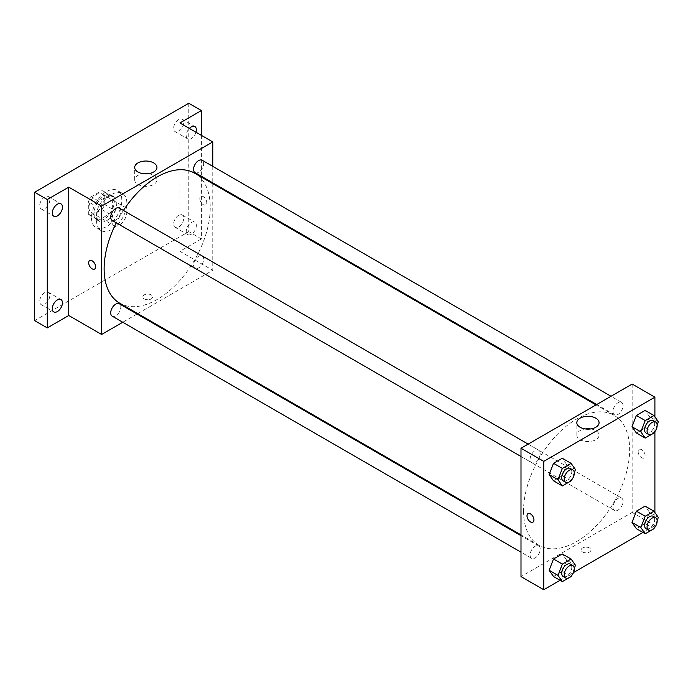 <?xml version="1.0" encoding="UTF-8"?>
<svg xmlns="http://www.w3.org/2000/svg" width="693" height="693" viewBox="0 0 693 693"><rect width="100%" height="100%" fill="white"/><g stroke="black" fill="none" stroke-linecap="round" stroke-linejoin="round"><path stroke-width="0.52" stroke-dasharray="3.46 2.6" d="M111.712 220.695A10.716 6.185 120 0 0 113.929 225.597A10.716 6.185 120 0 0 124.645 219.412A10.716 6.185 120 0 0 124.645 207.034A10.716 6.185 120 0 0 116.389 209.901A10.716 6.185 120 0 0 111.712 220.695M88.973 207.562A10.716 6.185 120 0 0 91.19 212.474A10.716 6.185 120 0 0 101.906 206.28A10.716 6.185 120 0 0 101.906 193.901A10.716 6.185 120 0 0 93.65 196.777A10.716 6.185 120 0 0 88.973 207.562M91.233 196.777L101.862 190.636A13.834 7.987 120 0 1 103.465 191.207A13.834 7.987 120 0 1 104.764 192.308L104.764 204.591A13.834 7.987 120 0 1 101.862 209.598L91.233 215.74A13.834 7.987 120 0 1 89.631 215.168A13.834 7.987 120 0 1 88.34 214.068L88.34 201.784A13.834 7.987 120 0 1 91.233 196.777L98.813 201.152L109.442 195.01L101.862 190.636M101.862 209.598L109.442 213.972L98.813 220.114L91.233 215.74M88.34 214.068L95.92 218.442L95.92 206.167L88.34 201.784M95.92 218.442A13.834 7.987 120 0 0 97.211 219.542A13.834 7.987 120 0 0 98.813 220.114M109.442 213.972A13.834 7.987 120 0 0 112.335 208.965L104.764 204.591M109.442 195.01A13.834 7.987 120 0 1 111.045 195.582A13.834 7.987 120 0 1 112.335 196.682L112.335 208.965M98.813 201.152A13.834 7.987 120 0 0 95.92 206.167M104.132 219.231A14.293 8.255 -60 0 1 96.985 219.941A14.293 8.255 -60 0 1 96.985 203.439A14.293 8.255 -60 0 1 111.278 195.183A14.293 8.255 -60 0 1 113.461 206.635A14.293 8.255 -60 0 1 104.132 219.231M106.653 220.695A14.293 8.255 120 0 0 115.991 208.099A14.293 8.255 120 0 0 113.799 196.647A14.293 8.255 120 0 0 102.789 200.476A14.293 8.255 120 0 0 96.552 214.856A14.293 8.255 120 0 0 99.506 221.396A14.293 8.255 120 0 0 106.653 220.695M112.335 196.682L104.764 192.308M91.493 217.775A21.44 12.379 120 0 0 95.937 227.59A21.44 12.379 120 0 0 117.377 215.211A21.44 12.379 120 0 0 117.377 190.454A21.44 12.379 120 0 0 100.857 196.197A21.44 12.379 120 0 0 91.493 217.775M96.552 220.695A21.44 12.379 120 0 0 100.987 230.509A21.44 12.379 120 0 0 122.427 218.13A21.44 12.379 120 0 0 122.427 193.373A21.44 12.379 120 0 0 105.908 199.116A21.44 12.379 120 0 0 96.552 220.695M178.664 119.603A7.147 4.123 120 0 0 173.995 125.901A7.147 4.123 120 0 0 175.086 131.627A7.147 4.123 120 0 0 182.233 127.503A7.147 4.123 120 0 0 182.233 119.248A7.147 4.123 120 0 0 178.664 119.603M44.759 196.916A7.147 4.123 120 0 0 40.09 203.214A7.147 4.123 120 0 0 41.182 208.939A7.147 4.123 120 0 0 48.328 204.807A7.147 4.123 120 0 0 48.328 196.561A7.147 4.123 120 0 0 44.759 196.916M44.759 292.602A7.147 4.123 120 0 0 40.09 298.9A7.147 4.123 120 0 0 41.182 304.625A7.147 4.123 120 0 0 48.328 300.502A7.147 4.123 120 0 0 48.328 292.247A7.147 4.123 120 0 0 44.759 292.602M178.664 215.298A7.147 4.123 120 0 0 173.995 221.595A7.147 4.123 120 0 0 175.086 227.321A7.147 4.123 120 0 0 182.233 223.189A7.147 4.123 120 0 0 182.233 214.943A7.147 4.123 120 0 0 178.664 215.298M188.765 103.266L188.765 231.635L34.65 320.608M201.394 135.36L201.394 238.929L188.765 231.635M201.394 238.929L179.92 251.325L212.768 270.287L137.734 313.608M137.041 314.007L122.756 322.254M144.239 298.917A4.912 2.833 0 0 0 149.593 299.532A4.912 2.833 0 0 0 152.625 296.907A4.912 2.833 0 0 0 147.713 294.075A4.912 2.833 0 0 0 142.801 296.907A4.912 2.833 0 0 0 144.239 298.917A4.912 2.833 0 0 0 149.593 299.523A4.912 2.833 0 0 0 152.625 296.907A4.912 2.833 0 0 0 147.713 294.066A4.912 2.833 0 0 0 142.801 296.907A4.912 2.833 0 0 0 144.239 298.908M195.972 132.224A7.147 4.123 -60 0 1 191.294 138.565A7.147 4.123 -60 0 1 187.716 138.921A7.147 4.123 -60 0 1 189.388 128.422M191.294 234.26A7.147 4.123 -60 0 1 187.716 234.615A7.147 4.123 -60 0 1 186.625 228.881A7.147 4.123 -60 0 1 191.294 222.592A7.147 4.123 -60 0 1 194.863 222.236A7.147 4.123 -60 0 1 195.963 227.962A7.147 4.123 -60 0 1 191.294 234.26M179.92 122.964L179.92 251.325M119.672 303.179A75.035 43.321 120 0 0 194.698 259.858A75.035 43.321 120 0 0 194.698 173.215M123.415 210.447A75.035 43.321 120 0 0 116.268 222.825M212.768 166.346L212.768 182.848M212.768 183.645L212.768 270.287M195.045 172.618A7.147 4.123 120 0 0 202.191 168.494A7.147 4.123 120 0 0 202.191 160.239M112.179 316.147A7.147 4.123 120 0 0 119.326 312.023A7.147 4.123 120 0 0 119.326 303.777M193.564 265.038A7.147 4.123 120 0 0 195.045 268.304A7.147 4.123 120 0 0 202.191 264.18A7.147 4.123 120 0 0 202.191 255.925A7.147 4.123 120 0 0 196.682 257.839A7.147 4.123 120 0 0 193.564 265.038M119.326 208.082A7.147 4.123 -60 0 1 120.807 211.356A7.147 4.123 -60 0 1 117.68 218.546A7.147 4.123 -60 0 1 112.179 220.461M199.818 198.631A4.912 2.833 -120 0 0 201.966 203.577A4.912 2.833 -120 0 0 205.752 204.885A4.912 2.833 -120 0 0 205.752 199.22A4.912 2.833 -120 0 0 200.84 196.379A4.912 2.833 -120 0 0 199.818 198.631A4.912 2.833 -120 0 0 201.966 203.577A4.912 2.833 -120 0 0 205.752 204.894A4.912 2.833 -120 0 0 205.752 199.22A4.912 2.833 -120 0 0 200.84 196.379A4.912 2.833 -120 0 0 199.818 198.631M89.674 260.559L89.674 260.559A4.912 2.833 60 0 1 93.46 261.876A4.912 2.833 60 0 1 95.608 266.822A4.912 2.833 60 0 1 94.586 269.066L94.586 269.075M148.51 173.683A11.123 6.419 180 0 1 156.939 179.911A11.123 6.419 180 0 1 150.069 185.845A11.123 6.419 180 0 1 137.95 184.451A11.123 6.419 180 0 1 134.693 179.911A11.123 6.419 180 0 1 143.122 173.683M523.527 510.966A75.035 43.321 120 0 0 539.067 545.313A75.035 43.321 120 0 0 614.102 501.992A75.035 43.321 120 0 0 614.102 415.35A75.035 43.321 120 0 0 556.28 435.455A75.035 43.321 120 0 0 523.527 510.966M540.202 453.491A7.147 4.123 -60 0 1 537.084 460.68A7.147 4.123 -60 0 1 531.574 462.595A7.147 4.123 -60 0 1 531.574 454.348A7.147 4.123 -60 0 1 538.721 450.216A7.147 4.123 -60 0 1 540.202 453.491M612.967 507.172A7.147 4.123 120 0 0 614.44 510.446A7.147 4.123 120 0 0 621.586 506.314A7.147 4.123 120 0 0 621.586 498.068A7.147 4.123 120 0 0 616.086 499.982A7.147 4.123 120 0 0 612.967 507.172M530.093 555.015A7.147 4.123 120 0 0 531.574 558.289A7.147 4.123 120 0 0 538.721 554.157A7.147 4.123 120 0 0 538.721 545.911A7.147 4.123 120 0 0 533.212 547.825A7.147 4.123 120 0 0 530.093 555.015M612.967 411.486A7.147 4.123 120 0 0 614.44 414.752A7.147 4.123 120 0 0 621.586 410.628A7.147 4.123 120 0 0 621.586 402.373A7.147 4.123 120 0 0 616.086 404.288A7.147 4.123 120 0 0 612.967 411.486M632.163 384.061L632.163 512.422L520.997 576.602M654.902 512.534L654.902 525.554L632.163 512.422M654.902 525.554L642.948 532.449M573.475 572.565L560.083 580.301M582.579 551.992A4.912 2.833 0 0 0 587.933 552.607A4.912 2.833 0 0 0 590.964 549.982A4.912 2.833 0 0 0 586.053 547.149A4.912 2.833 0 0 0 581.141 549.982A4.912 2.833 0 0 0 582.579 551.992A4.912 2.833 0 0 0 587.933 552.598A4.912 2.833 0 0 0 590.964 549.982A4.912 2.833 0 0 0 586.053 547.141A4.912 2.833 0 0 0 581.141 549.982A4.912 2.833 0 0 0 582.579 551.983M649.506 416.64L645.131 410.412L649.506 416.64L645.131 427.919L636.382 432.969L645.131 427.919L649.506 416.64L658.35 421.742M566.64 560.169L562.266 553.95L566.64 560.169L562.266 571.448L553.508 576.507L562.266 571.448L566.64 560.169L575.485 565.28M654.902 416.839L654.902 431.522M649.506 512.326L645.131 506.107L649.506 512.326L645.131 523.605L636.382 528.664L645.131 523.605L649.506 512.326L658.35 517.437M566.64 464.483L562.266 458.255L566.64 464.483L562.266 475.762L553.508 480.812L562.266 475.762L566.64 464.483L575.485 469.585M638.166 451.706A4.912 2.833 -120 0 0 640.306 456.652A4.912 2.833 -120 0 0 644.092 457.969A4.912 2.833 -120 0 0 644.092 452.295A4.912 2.833 -120 0 0 639.18 449.454A4.912 2.833 -120 0 0 638.166 451.706A4.912 2.833 -120 0 0 640.306 456.652A4.912 2.833 -120 0 0 644.092 457.969A4.912 2.833 -120 0 0 644.092 452.295A4.912 2.833 -120 0 0 639.18 449.454A4.912 2.833 -120 0 0 638.166 451.706M528.023 513.634L528.014 513.634A4.912 2.833 60 0 1 531.808 514.951A4.912 2.833 60 0 1 533.948 519.897A4.912 2.833 60 0 1 532.934 522.141L532.926 522.15M590.644 428.941A11.123 6.419 180 0 1 599.073 435.178A11.123 6.419 180 0 1 592.212 441.112A11.123 6.419 180 0 1 580.084 439.717A11.123 6.419 180 0 1 576.827 435.178A11.123 6.419 180 0 1 585.256 428.941M574.289 472.669L571.37 480.171M563.158 480.829A7.147 4.123 120 0 0 570.304 476.706A7.147 4.123 120 0 0 570.304 468.451M571.101 480.864L562.266 475.762M657.155 424.818L654.244 432.328M646.023 432.986A7.147 4.123 120 0 0 653.17 428.863A7.147 4.123 120 0 0 653.17 420.608M653.975 433.021L645.131 427.919M574.289 568.355L571.37 575.866M563.158 576.524A7.147 4.123 120 0 0 570.304 572.392A7.147 4.123 120 0 0 570.304 564.145M571.101 576.559L562.266 571.448M657.155 520.512L654.244 528.023M646.023 528.672A7.147 4.123 120 0 0 653.17 524.549A7.147 4.123 120 0 0 653.17 516.302M653.975 528.716L645.131 523.605M91.19 212.474L113.929 225.597M101.906 193.901L124.645 207.034M113.799 196.647L111.278 195.183M99.506 221.396L96.985 219.941M111.045 195.582L103.465 191.207M97.211 219.542L89.631 215.168M122.427 193.373L117.377 190.454M100.987 230.509L95.937 227.59M175.086 227.321L187.716 234.615M182.233 214.943L194.863 222.236M41.182 304.625L53.811 311.919M48.328 292.247L60.958 299.541M41.182 208.939L53.811 216.233M48.328 196.561L60.958 203.855M175.086 131.627L187.716 138.921M182.233 119.248L194.863 126.542M156.939 179.911L156.939 167.446M134.693 179.911L134.693 167.446M614.102 415.35L596.032 404.92M539.067 545.313L520.997 534.883M520.997 456.488L531.574 462.595M528.144 444.118L538.721 450.216M621.586 498.068L202.191 255.925M614.44 510.446L195.045 268.304M538.721 545.911L520.997 535.68M531.574 558.289L520.997 552.182M621.586 402.373L611.018 396.275M614.44 414.752L596.725 404.521M599.073 435.178L599.073 422.713M576.827 435.178L576.827 422.713"/><path stroke-width="1.04" d="M122.756 322.254L101.602 334.468L68.754 315.506L47.28 327.902L34.65 320.608L34.65 192.247L188.765 103.266L201.394 110.559L201.394 135.36M137.734 313.608L137.041 314.007M57.389 311.564A7.147 4.123 -60 0 1 53.811 311.919A7.147 4.123 -60 0 1 52.72 306.193A7.147 4.123 -60 0 1 57.389 299.896A7.147 4.123 -60 0 1 60.958 299.541A7.147 4.123 -60 0 1 62.058 305.266A7.147 4.123 -60 0 1 57.389 311.564M57.389 215.878A7.147 4.123 -60 0 1 53.811 216.233A7.147 4.123 -60 0 1 52.72 210.507A7.147 4.123 -60 0 1 57.389 204.21A7.147 4.123 -60 0 1 60.958 203.855A7.147 4.123 -60 0 1 62.058 209.581A7.147 4.123 -60 0 1 57.389 215.878M68.754 315.506L68.754 187.145L47.28 199.541L34.65 192.247M47.28 327.902L47.28 199.541M101.602 334.468L101.602 206.107L68.754 187.145M101.602 206.107L212.768 141.926L179.92 122.964L201.394 110.559M137.95 171.994A11.123 6.419 180 0 1 134.693 167.446A11.123 6.419 180 0 1 145.816 161.027A11.123 6.419 180 0 1 156.939 167.446A11.123 6.419 180 0 1 150.069 173.38A11.123 6.419 180 0 1 137.95 171.994M189.388 128.422A7.147 4.123 -60 0 1 191.294 126.897A7.147 4.123 -60 0 1 194.863 126.542A7.147 4.123 -60 0 1 195.972 132.224M116.268 222.825A75.035 43.321 120 0 0 104.132 268.823A75.035 43.321 120 0 0 119.672 303.179L520.997 534.883M596.032 404.92L194.698 173.215A75.035 43.321 120 0 0 123.415 210.447M212.768 141.926L212.768 166.346M212.768 182.848L212.768 183.645M611.018 396.275L202.191 160.239A7.147 4.123 120 0 0 196.682 162.153A7.147 4.123 120 0 0 193.564 169.343A7.147 4.123 120 0 0 195.045 172.618L596.725 404.521M520.997 535.68L119.326 303.777A7.147 4.123 120 0 0 113.817 305.691A7.147 4.123 120 0 0 110.698 312.881A7.147 4.123 120 0 0 112.179 316.147L520.997 552.182M520.997 456.488L112.179 220.461A7.147 4.123 -60 0 1 112.179 212.205A7.147 4.123 -60 0 1 119.326 208.082L528.144 444.118M95.599 266.822A4.912 2.833 60 0 1 94.586 269.075A4.912 2.833 60 0 1 89.674 266.233A4.912 2.833 60 0 1 89.674 260.559A4.912 2.833 60 0 1 93.46 261.876A4.912 2.833 60 0 1 95.599 266.822M94.586 269.066A4.912 2.833 60 0 1 89.674 266.233A4.912 2.833 60 0 1 89.674 260.559M143.122 173.683A11.123 6.419 180 0 1 148.51 173.683M560.083 580.301L543.736 589.734L520.997 576.602L520.997 448.241L632.163 384.061L654.902 397.184L654.902 416.839M642.948 532.449L573.475 572.565M636.382 432.969L632.007 426.749L636.382 415.471L645.131 410.412L636.382 415.471L632.007 426.749L636.382 432.969L645.218 438.08L640.843 431.852L645.218 420.573L653.975 415.523L658.35 421.742L657.155 424.818M553.508 576.507L549.133 570.278L553.508 559L562.266 553.95L553.508 559L549.133 570.278L553.508 576.507L562.352 581.609L557.978 575.381L562.352 564.102L571.101 559.052L575.485 565.28L574.289 568.355M654.902 431.522L654.902 512.534M543.736 589.734L543.736 461.365L654.902 397.184M636.382 528.664L632.007 522.435L636.382 511.157L645.131 506.107L636.382 511.157L632.007 522.435L636.382 528.664L645.218 533.766L640.843 527.538L645.218 516.259L653.975 511.209L658.35 517.437L657.155 520.512M553.508 480.812L549.133 474.592L553.508 463.314L562.266 458.255L553.508 463.314L549.133 474.592L553.508 480.812L562.352 485.923L557.978 479.695L562.352 468.416L571.101 463.366L575.485 469.585L574.289 472.669M543.736 461.365L520.997 448.241M580.084 427.252A11.123 6.419 180 0 1 576.827 422.713A11.123 6.419 180 0 1 587.95 416.294A11.123 6.419 180 0 1 599.073 422.713A11.123 6.419 180 0 1 592.212 428.646A11.123 6.419 180 0 1 580.084 427.252M533.948 519.897A4.912 2.833 60 0 1 532.926 522.15A4.912 2.833 60 0 1 528.014 519.308A4.912 2.833 60 0 1 528.014 513.634A4.912 2.833 60 0 1 531.8 514.951A4.912 2.833 60 0 1 533.948 519.897M532.934 522.141A4.912 2.833 60 0 1 528.023 519.308A4.912 2.833 60 0 1 528.023 513.634M585.256 428.941A11.123 6.419 180 0 1 590.644 428.941M571.37 480.171L571.101 480.864L562.352 485.923M572.825 469.915L570.304 468.451A7.147 4.123 120 0 0 564.795 470.365A7.147 4.123 120 0 0 561.676 477.564A7.147 4.123 120 0 0 563.158 480.829L565.679 482.293A7.147 4.123 120 0 0 572.825 478.161A7.147 4.123 120 0 0 572.825 469.915A7.147 4.123 120 0 0 567.324 471.829A7.147 4.123 120 0 0 564.206 479.019A7.147 4.123 120 0 0 565.679 482.293M557.978 479.695L549.133 474.592M562.352 468.416L553.508 463.314M571.101 463.366L562.266 458.255M654.244 432.328L653.975 433.021L645.218 438.08M655.699 422.072L653.17 420.608A7.147 4.123 120 0 0 647.66 422.522A7.147 4.123 120 0 0 644.542 429.712A7.147 4.123 120 0 0 646.023 432.986L648.553 434.442A7.147 4.123 120 0 0 655.699 430.318A7.147 4.123 120 0 0 655.699 422.072A7.147 4.123 120 0 0 650.19 423.986A7.147 4.123 120 0 0 647.071 431.176A7.147 4.123 120 0 0 648.553 434.442M640.843 431.852L632.007 426.749M645.218 420.573L636.382 415.471M653.975 415.523L645.131 410.412M571.37 575.866L571.101 576.559L562.352 581.609M572.825 565.601L570.304 564.145A7.147 4.123 120 0 0 564.795 566.06A7.147 4.123 120 0 0 561.676 573.25A7.147 4.123 120 0 0 563.158 576.524L565.679 577.979A7.147 4.123 120 0 0 572.825 573.856A7.147 4.123 120 0 0 572.825 565.601A7.147 4.123 120 0 0 567.324 567.515A7.147 4.123 120 0 0 564.206 574.705A7.147 4.123 120 0 0 565.679 577.979M557.978 575.381L549.133 570.278M562.352 564.102L553.508 559M571.101 559.052L562.266 553.95M654.244 528.023L653.975 528.716L645.218 533.766M655.699 517.758L653.17 516.302A7.147 4.123 120 0 0 647.66 518.217A7.147 4.123 120 0 0 644.542 525.407A7.147 4.123 120 0 0 646.023 528.672L648.553 530.136A7.147 4.123 120 0 0 655.699 526.013A7.147 4.123 120 0 0 655.699 517.758A7.147 4.123 120 0 0 650.19 519.672A7.147 4.123 120 0 0 647.071 526.862A7.147 4.123 120 0 0 648.553 530.136M640.843 527.538L632.007 522.435M645.218 516.259L636.382 511.157M653.975 511.209L645.131 506.107"/></g></svg>
